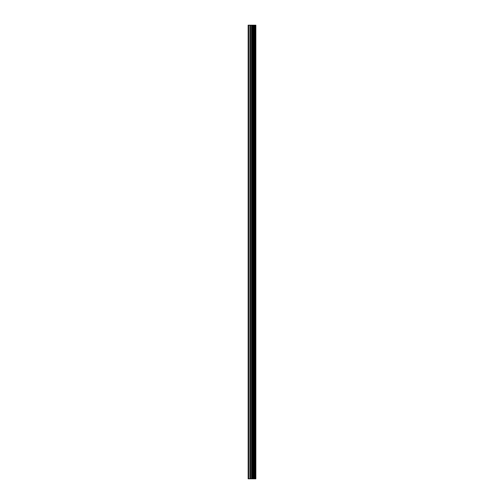 <?xml version="1.0" encoding="UTF-8"?>
<svg xmlns="http://www.w3.org/2000/svg" width="504" height="504" viewBox="0 0 504 504"><rect width="100%" height="100%" fill="white"/><g stroke="black" fill="none" stroke-linecap="round" stroke-linejoin="round"><path stroke-width="0.76" d="M251.534 478.8L255.849 478.8L255.849 25.2L248.151 25.2L248.151 478.8L251.534 478.8L251.534 25.2M252.907 478.8L252.907 25.2M252.787 478.8L252.787 25.2M248.661 478.8L248.661 25.2M255.793 478.8L255.793 25.2M255.421 478.8L255.421 25.2M255.295 478.8L255.295 25.2M254.558 478.8L254.558 25.2M254.344 478.8L254.344 25.2M253.858 478.8L253.858 25.2M253.651 478.8L253.651 25.2M252.599 478.8L252.599 25.2M252.296 478.8L252.296 25.2M251.836 478.8L251.836 25.2M250.538 478.8L250.538 25.2M249.934 478.8L249.934 25.2"/></g></svg>
